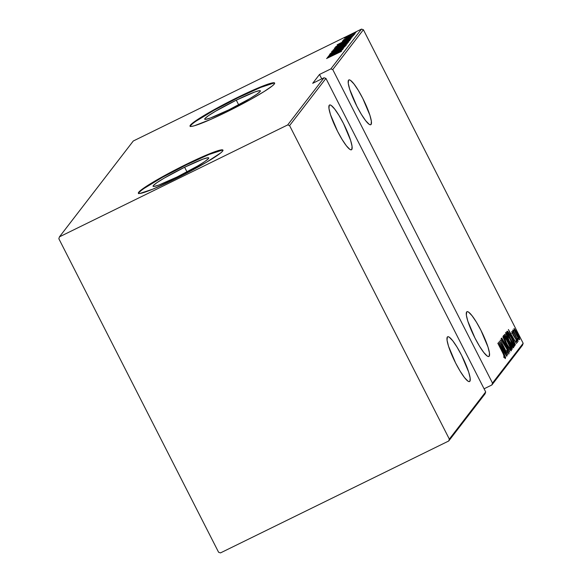 <?xml version="1.0" encoding="UTF-8"?>
<svg xmlns="http://www.w3.org/2000/svg" width="582" height="582" viewBox="0 0 582 582"><rect width="100%" height="100%" fill="white"/><g stroke="black" fill="none" stroke-linecap="round" stroke-linejoin="round"><path stroke-width="0.87" d="M236.292 100.155L238.678 104.84L236.292 100.155L254.72 92.007L259.492 90.647L260.358 90.785L260.161 91.476L256.633 94.357L249.431 98.867L228.821 109.86A31.232 2.67 153 0 1 204.726 119.186A31.232 2.67 153 0 1 236.292 100.155A31.232 2.67 153 0 1 260.387 90.828A31.232 2.67 153 0 1 228.821 109.86L210.393 118.008L205.621 119.368L204.755 119.23L204.951 118.546L208.48 115.658L215.675 111.147L236.292 100.155M184.618 167.245L187.004 171.923L184.618 167.245L203.045 159.097L207.818 157.737L208.691 157.875L208.487 158.559L204.959 161.447L197.764 165.95L177.146 176.943A31.232 2.67 153 0 1 153.051 186.276A31.232 2.67 153 0 1 184.618 167.245A31.232 2.67 153 0 1 208.712 157.911A31.232 2.67 153 0 1 177.146 176.943L158.719 185.098L153.946 186.458L153.081 186.313L153.277 185.629L156.813 182.741L164.008 178.238L184.618 167.245M223.001 150.367A47.469 4.052 -27 0 0 186.56 164.721L186.349 164.299A47.469 4.052 153 0 1 222.964 150.12A47.469 4.052 153 0 1 174.993 179.045L206.319 162.342L220.709 152.935L222.622 151.102L222.921 150.061L218.708 150.476L214.351 151.917L201.969 156.987L178.056 168.453L155.016 181.009L140.626 190.409L138.712 192.242L138.414 193.289L139.738 193.5L152.637 189.23L174.993 179.045A47.469 4.052 153 0 1 138.37 193.224A47.469 4.052 153 0 1 186.349 164.299L186.56 164.721A47.469 4.052 -27 0 0 138.552 193.399M274.675 83.284A47.469 4.052 -27 0 0 238.234 97.638L238.016 97.216A47.469 4.052 153 0 1 274.639 83.037A47.469 4.052 153 0 1 226.66 111.962L250.929 99.289L264.068 91.578L272.383 85.852L274.297 84.019L274.595 82.971L270.375 83.386L266.025 84.826L246.091 93.346L221.531 105.648L200.615 117.593L190.387 125.159L190.088 126.199L191.405 126.41L194.301 125.785L211.04 119.274L226.66 111.962A47.469 4.052 153 0 1 190.045 126.141A47.469 4.052 153 0 1 238.016 97.216L238.234 97.638A47.469 4.052 -27 0 0 190.227 126.316M489.186 356.228L488.502 356.562L489.186 356.228A24.924 4.394 -116.1 0 1 488.887 356.475A24.924 4.394 -116.1 0 1 474.446 337.007A24.924 4.394 -116.1 0 1 466.64 311.974A24.924 4.394 -116.1 0 1 466.939 311.726A24.924 4.394 -116.1 0 1 481.379 331.194A24.924 4.394 -116.1 0 1 489.186 356.228L489.469 353.063L487.992 347.01L480.892 330.234L476.352 322.057L472.046 315.72L468.641 312.178L467.441 311.646L466.64 311.974L466.357 315.146L467.833 321.191L474.934 337.975L479.473 346.145L483.773 352.481L487.185 356.024L488.385 356.555L489.186 356.228M371.09 124.446L370.407 124.781L371.09 124.446A24.924 4.394 -116.1 0 1 370.785 124.701A24.924 4.394 -116.1 0 1 356.351 105.233A24.924 4.394 -116.1 0 1 348.545 80.2A24.924 4.394 -116.1 0 1 348.844 79.945A24.924 4.394 -116.1 0 1 363.284 99.42A24.924 4.394 -116.1 0 1 371.09 124.446L371.374 121.282L369.897 115.229L362.797 98.453L358.257 90.283L353.951 83.946L350.539 80.403L349.338 79.872L348.545 80.2L348.262 83.364L349.738 89.417L356.831 106.193L361.378 114.363L365.678 120.707L369.09 124.242L370.29 124.781L371.09 124.446M469.878 381.29L469.194 381.625L469.878 381.29A24.924 4.394 -116.1 0 1 469.579 381.545A24.924 4.394 -116.1 0 1 455.139 362.069A24.924 4.394 -116.1 0 1 447.332 337.043A24.924 4.394 -116.1 0 1 447.638 336.789A24.924 4.394 -116.1 0 1 462.072 356.264A24.924 4.394 -116.1 0 1 469.878 381.29L470.161 378.125L468.685 372.073L461.584 355.296L457.045 347.127L452.745 340.783L449.333 337.247L448.133 336.709L447.332 337.043L447.049 340.208L448.526 346.261L455.626 363.037L460.166 371.207L464.472 377.551L467.877 381.086L469.077 381.617L469.878 381.29M351.783 149.516L351.099 149.85L351.783 149.516A24.924 4.394 -116.1 0 1 351.484 149.763A24.924 4.394 -116.1 0 1 337.043 130.295A24.924 4.394 -116.1 0 1 329.237 105.262A24.924 4.394 -116.1 0 1 329.536 105.015A24.924 4.394 -116.1 0 1 343.977 124.483A24.924 4.394 -116.1 0 1 351.783 149.516L352.066 146.351L350.59 140.298L343.489 123.515L338.95 115.345L334.65 109.009L331.238 105.466L330.038 104.935L329.237 105.262L328.954 108.427L330.43 114.479L337.531 131.256L342.07 139.433L346.37 145.769L349.782 149.312L350.982 149.843L351.783 149.516M523.16 343.278L492.496 383.087L332.744 69.556L363.408 29.747L523.16 343.278L363.408 29.747L361.502 29.1L330.838 68.909L319.511 74.46L312.701 83.306L324.029 77.755L287.683 124.934L59.459 236.838L133.278 141.004L361.502 29.1L133.278 141.004L59.459 236.838L58.84 238.722L218.592 552.253L220.498 552.9L448.722 440.996L485.068 393.818L485.679 391.933L449.34 439.112L289.589 125.581L325.927 78.403L485.679 391.933L325.927 78.403L324.029 77.755L312.701 83.306L319.511 74.46L321.759 78.868L319.511 74.46L330.838 68.909L361.502 29.1L363.408 29.747L332.744 69.556L330.838 68.909L332.744 69.556L492.496 383.087L523.16 343.278L522.541 345.162L523.16 343.278M519.748 337.582L519.217 336.214L519.748 337.582M518.213 339.561L517.689 338.2L518.213 339.561M517.274 340.79L516.765 339.422L517.274 340.79M508.399 329.528L515.405 344.937L513.273 339.852L513.768 339.211L516.452 343.584L508.399 329.528L515.405 344.937L513.273 339.852L513.768 339.211L516.452 343.584L508.399 329.528M509.134 340.936L512.902 347.294L513.717 347.658L513.106 345.41L509.039 336.854L505.809 332.3L506.566 335.37L509.134 340.936C511.069 344.835 512.582 347.134 513.666 347.825C513.44 345.948 512.327 343.104 510.319 339.277C508.37 335.327 506.842 333.006 505.758 332.337C506.005 334.25 507.133 337.116 509.134 340.936M506.791 343.977L510.56 350.335L511.374 350.699L510.756 348.451L506.696 339.895L503.459 335.341L503.997 337.829L506.791 343.977C508.726 347.876 510.232 350.175 511.323 350.873C511.098 348.996 509.985 346.145 507.977 342.318C506.02 338.368 504.499 336.054 503.415 335.377C503.663 337.291 504.79 340.157 506.791 343.977M507.89 352.517L508.253 352.336L506.747 350.211L509.024 353.856L508.253 351.382L502.797 342.209L501.866 339.968L503.074 341.474L502.703 340.441L501.131 338.346L502.055 341.03L506.827 348.814L508.275 352.197L506.747 350.211L507.031 351.092L508.974 353.878L507.322 349.426L501.902 339.866L501.058 340.274M498.643 342.194L505.649 357.61L503.517 352.525L504.012 351.877L506.696 356.249L498.643 342.194L505.649 357.61L503.517 352.525L504.012 351.877L506.696 356.249L498.643 342.194M502.826 353.063L504.499 356.584L504.529 357.079L503.692 356.06L504.208 357.275L505.336 358.628L504.885 356.941L497.93 343.118L502.826 353.063L504.601 357.086L503.692 356.06L504.208 357.275L505.365 358.607L503.008 353.085L497.828 343.256L502.826 353.063M507.053 355.784L501.138 344.188L507.839 354.758L500.324 340.012L506.151 351.768L499.436 341.168L506.951 355.922L501.138 344.188L507.817 354.794L500.324 340.012L506.151 351.768L499.436 341.168L507.053 355.784M509.825 352.183L502.848 336.738L508.392 349.324L501.8 338.091L509.854 352.146L502.848 336.738L508.392 349.324L501.8 338.091L509.817 352.168M511.971 349.404L512.247 348.349L510.872 345.024L504.725 334.323L504.456 334.65L511.971 349.404L512.284 348.996L510.523 344.326L506.9 337.545L504.456 334.65L511.971 349.404M514.677 345.883L514.161 343.409L511.12 336.942L508.326 332.147L507.14 331.194L506.798 331.609L514.313 346.363L514.677 345.883L514.19 346.123L514.677 345.883C514.663 344.391 513.644 341.736 511.614 337.916L507.679 331.347L506.798 331.609L514.313 346.363L514.677 345.883M516.736 341.328L515.979 340.426L516.416 341.518L517.413 342.653L516.081 339.197L513.404 335.414L512.175 332.904L513.164 333.712L512.764 332.693L511.731 331.514L513.404 335.414L516.154 339.677L516.751 341.234L515.979 340.426L516.416 341.518L517.434 342.58L516.583 340.215L511.782 331.442L512.968 334.577L516.008 339.386L516.736 341.328L515.885 341.75M518.184 341.328L512.946 329.921L513.6 332.009L512.691 330.554L518.184 341.328L513.215 330.169L513.6 332.009L512.691 330.554L518.184 341.328M514.568 330.765L519.144 339.357L519.646 339.728L519.668 339.117L518.198 335.363L514.175 328.539L514.284 330.016L516.394 334.745C517.82 337.611 518.911 339.262 519.682 339.699L517.311 333.559L515.237 329.885L514.001 328.546L514.568 330.765M355.66 32.767L344.537 38.245L355.682 32.708M354.074 34.68L343.344 39.94L354.074 34.68M342.311 41.126L353.39 35.713L342.296 41.155M350.568 39.234L344.013 41.955L335.516 46.909L350.197 39.707L350.59 39.089L349.033 39.612L341.074 43.424L335.516 46.909L350.611 39.11M348.167 42.341L333.173 49.95L348.196 42.282M345.715 45.527L331.565 52.031L342.9 46.902L330.525 53.391L345.715 45.527L331.565 52.031L342.9 46.902L330.525 53.391L345.715 45.527M342.936 49.135L331.391 54.795L343.729 48.11L329.041 55.305L340.514 49.768L328.153 56.469L342.834 49.266L331.391 54.795L343.707 48.139L329.041 55.305L340.514 49.768L328.153 56.469L342.936 49.135M341.43 51.391L326.546 58.549L341.445 51.354M327.36 57.494L341.539 50.954L337.102 52.904L342.58 49.594L327.36 57.494L341.539 50.954L337.102 52.904L342.58 49.594L327.36 57.494M345.097 46.633L329.659 54.199L345.111 46.596M347.396 43.657L340.281 46.647L331.987 51.318L345.141 45.083L347.308 43.57L342.689 45.491L331.922 51.281L339.124 48.204L347.418 43.585M349.738 40.609L342.623 43.606L334.33 48.277L347.483 42.042L349.651 40.522L345.031 42.45L334.264 48.241L341.467 45.163L349.76 40.536M337.123 44.821L351.295 38.281L346.865 40.238L347.359 39.591L352.343 36.928L337.145 44.792L351.295 38.281L346.865 40.238L347.359 39.591L352.343 36.928L337.123 44.821M353.98 34.949L351.528 36.164L353.98 34.935M353.594 34.454L354.925 33.712L353.594 34.454M356.453 31.741L354.002 32.941L356.453 31.726M484.079 388.791L491.877 384.971L522.541 345.162L491.877 384.971L492.496 383.087L491.877 384.971L484.079 388.791M220.498 552.9L448.722 440.996L449.34 439.112L289.589 125.581L287.683 124.934L59.459 236.838L58.84 238.722L218.592 552.253L220.498 552.9M273.489 83.182L260.583 87.453L238.234 97.638L213.972 110.311L195.967 121.194M192.518 123.748L190.605 125.581M221.815 150.265L208.916 154.536L186.56 164.721L162.298 177.394L144.3 188.277M140.844 190.831L138.931 192.664M330.205 56.09L336.04 53.064L336.214 53.406L336.04 53.064L330.205 56.09M333.457 50.489L340.172 46.786L345.883 44.399L339.255 48.139L333.457 50.489L335.276 49.332L345.904 44.334L339.721 47.826L333.457 50.489L333.864 51.383M334.781 49.077L339.597 46.604L334.781 49.077M340.994 46.029L346.625 43.039L340.994 46.029M335.799 47.448L342.514 43.737L348.225 41.351L341.598 45.098L335.799 47.448L337.618 46.284L348.247 41.293L341.569 45.032L335.799 47.448L336.214 48.342M348.793 40.311L337.123 46.036L343.904 42.093L348.902 39.874L349.011 40.289L337.123 46.036L343.904 42.093L348.545 39.983L348.793 40.311M339.961 43.417L345.803 40.398L345.977 40.74L345.803 40.398L339.961 43.417M351.535 36.149L351.965 37.001M345.875 37.568L354.358 33.37L345.955 37.794M354.002 32.941L354.431 33.792M346.334 45.178L345.883 44.399M347.076 43.897L346.603 43.163M348.676 42.137L348.225 41.351M354.787 34.207L354.343 33.414M503.75 357.508L504.412 356.97M504.208 357.275L504.572 357.093M502.71 351.142L503.321 352.219L502.71 351.142M503.219 352.263L504.012 351.877L503.219 352.263M500.105 345.024L503.19 350.437L502.652 351.011L499.96 345.09L503.19 350.437L502.797 350.946L500.105 345.024M501.888 339.873L503.074 341.474L501.131 338.346L502.601 342.151L507.213 349.542L508.253 352.336L507.417 352.75M503.576 336.622L503.867 337.029M510.436 350.429L510.327 350.037M503.925 337.109L503.335 336.309M510.028 349.615L510.465 349.404L506.755 343.904L504.187 336.883C505.067 337.415 506.296 339.27 507.875 342.449C509.519 345.592 510.407 347.891 510.545 349.36C509.679 348.844 508.464 347.003 506.893 343.838C505.256 340.717 504.354 338.397 504.187 336.883L503.386 337.262M504.187 336.883L506.311 339.568L509.759 346.494L510.589 349.229L509.665 349.804M507.766 341.154L508.37 340.856L507.766 341.154M511.862 349.2L512.284 348.996L511.862 349.2M505.329 336.032L505.816 336.018L506.813 337.706L507.737 340.761L505.191 336.098L505.467 335.85L506.813 337.706L507.737 340.761L505.329 336.032M508.508 342.274L508.879 342.078L510.421 344.457L511.302 347.76L508.37 342.34L509.017 342.194L510.574 344.755L511.302 347.76L508.508 342.274M505.467 335.85L504.667 336.229M505.925 333.573L506.209 333.981M512.778 347.381L512.669 346.988M506.267 334.068L505.685 333.26M506.529 333.842L510.218 339.408C511.862 342.543 512.757 344.85 512.888 346.319L509.235 340.797C507.599 337.676 506.696 335.356 506.529 333.842C507.409 334.374 508.639 336.229 510.218 339.408L512.888 346.319C512.022 345.795 510.807 343.955 509.235 340.797L506.529 333.842L506.078 334.061L506.573 333.806L505.729 334.221M512.371 346.574L512.807 346.363M507.679 331.347L506.864 331.747L507.679 331.347L507.038 331.303M506.907 331.82L507.693 332.846M513.651 344.704L513.877 345.512M513.928 345.955L513.571 344.486M507.73 332.904L506.842 331.755M513.644 344.711L507.504 333.006L508.333 332.817L511.513 338.04L513.928 343.722L513.506 344.784L507.671 332.991L508.333 332.817L508.835 333.391L511.105 337.247L513.79 343.176L513.644 344.711M512.466 338.469L513.084 339.546L512.466 338.469M512.982 339.597L513.768 339.211L512.982 339.597M509.861 332.351L512.946 337.764L512.407 338.346L509.716 332.424L512.946 337.764L512.553 338.273L509.861 332.351M512.429 332.788L511.593 333.195M512.749 331.689L513.746 331.391M515.296 332.126L515.659 332.759M514.67 329.87L517.216 333.697L518.977 338.397L516.365 334.694L514.67 329.87L517.216 333.697L519.006 338.375L516.329 334.279L514.67 329.87L514.299 330.052L514.699 329.849L513.862 330.256M518.584 338.586L518.14 338.811M512.888 346.319L512.007 346.763M507.751 332.882L508.333 332.817M449.34 439.112L485.679 391.933L485.068 393.818L448.722 440.996L449.34 439.112M287.683 124.934L324.029 77.755L325.927 78.403L289.589 125.581L287.683 124.934M138.589 193.646L138.37 193.224M190.263 126.563L190.045 126.141M349.04 39.896L349.469 40.74M508.697 342.07L507.853 342.485M507.926 332.729L507.089 333.144"/></g></svg>
